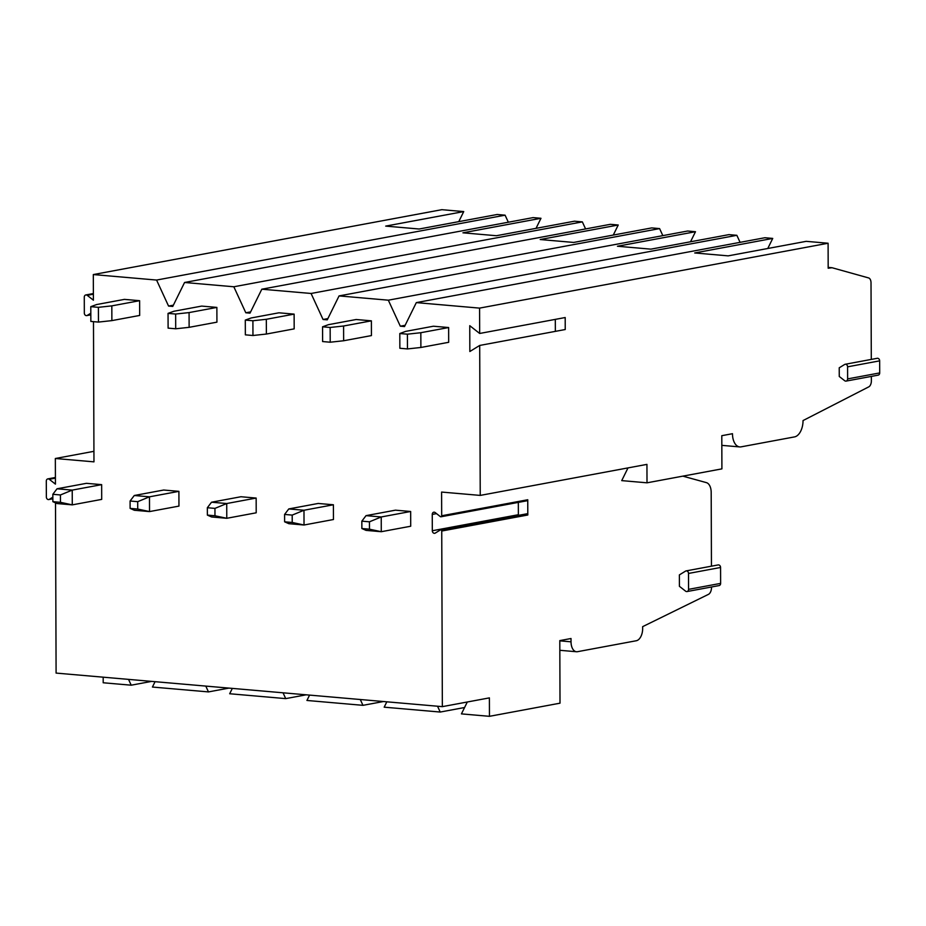 <?xml version="1.0" encoding="UTF-8"?>
<svg xmlns="http://www.w3.org/2000/svg" width="926" height="926" viewBox="0 0 926 926"><rect width="100%" height="100%" fill="white"/><g stroke="black" fill="none" stroke-linecap="round" stroke-linejoin="round"><path stroke-width="1.39" d="M93.376 293.542L85.805 294.954A2.419 1.956 -100.5 0 1 87.229 295.336L93.399 300.186L93.318 274.559L441.829 209.681L463.729 211.579L385.691 226.106L419.142 229.011L497.193 214.485L505.087 215.179L508.328 222.217M55.41 477.48L47.839 478.892A2.419 1.956 -100.5 0 1 49.263 479.286L55.433 484.124L55.34 458.497L93.966 461.854L93.48 321.646M55.34 458.497L93.931 451.321M711.446 566.18L711.191 492.424A11.158 6.366 -85 0 0 706.399 482.631L682.844 476.138M711.515 586.991L711.515 587.431A6.505 3.716 -85 0 1 708.448 594.365L642.656 626.647L642.667 628.488A11.158 6.366 -85 0 1 636.289 640.746L577.488 651.696A11.158 6.366 -85 0 1 576.481 651.742A11.158 6.366 -85 0 1 571.029 641.822L571.018 638.512L559.802 640.595L560.01 703.181L489.46 716.319L489.391 697.88L442.35 706.642L56.092 673.086L55.502 502.841M128.529 679.383L131.214 685.194L103.191 682.763L103.18 677.172M686.085 570.902L718.148 564.929A2.419 1.956 79.5 0 1 720.567 567.476L720.625 583.38A2.419 1.956 79.5 0 1 719.097 585.579L687.023 591.552A2.419 1.956 79.5 0 1 685.599 591.17L679.418 586.32L679.383 574.896L685.529 571.122A2.419 1.956 79.5 0 1 688.504 573.449L688.55 589.353A2.419 1.956 79.5 0 1 687.023 591.552M205.78 686.085L208.466 691.907L152.431 687.046L155.07 681.686M208.466 691.907L228.919 688.099M283.032 692.798L285.717 698.621L229.683 693.748L232.322 688.4M285.717 698.621L306.17 694.813M360.283 699.512L362.969 705.334L306.934 700.461L309.573 695.102M362.969 705.334L383.433 701.526M437.535 706.225L440.22 712.048L384.186 707.175L386.825 701.815M440.22 712.048L464.586 707.51M489.46 716.319L461.437 713.888L467.306 702.001M131.214 685.194L151.667 681.386M93.318 274.559L156.575 280.057L168.555 306.066L172.757 306.437L184.563 282.488L233.827 286.771L245.807 312.78L250.008 313.138L261.815 289.201L311.078 293.473L323.058 319.493L327.26 319.852L339.066 295.915L388.33 300.186L400.31 326.195L404.512 326.565L416.318 302.617L479.575 308.115L828.099 243.237L828.18 268.216L832.046 267.73L868.634 277.939A5.579 3.183 -85 0 1 871.019 282.835L871.297 359.415M442.35 706.642L441.737 531.026A1.111 0.903 -100.5 0 0 440.371 529.95L435.289 533.075A2.419 1.956 -100.5 0 1 432.315 530.737L432.257 514.416A2.419 1.956 -100.5 0 1 435.22 512.599L440.325 516.604A1.111 0.903 -100.5 0 0 441.69 515.77L441.598 492.065L480.235 495.41L479.703 345.444L469.841 351.51L469.76 325.686L479.668 333.464L479.575 308.115M47.839 478.892A2.419 1.956 -100.5 0 0 46.3 481.103L46.358 496.996A2.419 1.956 -100.5 0 0 49.333 499.334L52.851 497.169M85.805 294.954A2.419 1.956 -100.5 0 0 84.278 297.153L84.324 313.057A2.419 1.956 -100.5 0 0 87.299 315.384L90.817 313.231M369.474 529.186L369.451 521.813L381.234 516.963L381.28 531.709L410.704 526.234L410.658 511.488L395.448 510.168L366.036 515.643L361.846 521.153L361.869 528.526L366.083 530.39L381.28 531.709L369.474 529.186L361.869 528.526M343.639 340.756L371.43 335.582L371.384 320.836L356.174 319.505L328.371 324.69L322.561 326.809L322.607 341.555L330.212 342.215L343.639 340.756L343.581 326.01L371.384 320.836M292.222 522.472L292.199 515.099L303.983 510.249L304.029 525.007L333.453 519.521L333.406 504.774L318.197 503.455L288.785 508.93L284.595 514.439L284.618 521.813L288.831 523.688L304.029 525.007L292.222 522.472L284.618 521.813M266.387 334.043L294.179 328.869L294.121 314.122L278.923 312.803L251.12 317.977L245.297 320.095L245.355 334.842L252.96 335.501L266.387 334.043L266.329 319.296L294.121 314.122M214.971 515.759L214.948 508.386L226.731 503.536L226.777 518.294L256.201 512.807L256.155 498.061L240.945 496.741L211.533 502.216L207.343 507.726L207.366 515.099L211.579 516.974L226.777 518.294L214.971 515.759L207.366 515.099M189.124 327.329L216.927 322.155L216.869 307.409L201.671 306.089L173.868 311.263L168.046 313.382L168.104 328.128L175.709 328.788L189.124 327.329L189.078 312.583L216.869 307.409M137.719 509.045L137.696 501.672L149.48 496.822L149.526 511.58L178.95 506.105L178.903 491.347L163.694 490.028L134.282 495.503L130.091 501.012L130.115 508.386L134.328 510.261L149.526 511.58L137.719 509.045L130.115 508.386M111.872 320.616L139.676 315.442L139.618 300.695L124.42 299.376L96.617 304.55L90.794 306.668L90.852 321.426L98.457 322.086L111.872 320.616L111.826 305.869L139.618 300.695M60.468 502.332L60.445 494.959L72.228 490.109L72.274 504.867L101.698 499.392L101.652 484.645L86.442 483.326L57.03 488.789L52.84 494.299L52.863 501.672L57.076 503.547L72.274 504.867L60.468 502.332L52.863 501.672M420.89 347.47L448.682 342.296L448.635 327.538L433.426 326.218L405.623 331.392L399.812 333.522L399.858 348.269L407.463 348.928L420.89 347.47L420.832 332.712L448.635 327.538M420.832 332.712L407.405 334.182L407.463 348.928M407.405 334.182L399.812 333.522M366.036 515.643L381.234 516.963L410.658 511.488M369.451 521.813L361.846 521.153M343.581 326.01L330.154 327.468L330.212 342.215M330.154 327.468L322.561 326.809M288.785 508.93L303.983 510.249L333.406 504.774M292.199 515.099L284.595 514.439M266.329 319.296L252.902 320.755L252.96 335.501M252.902 320.755L245.297 320.095M211.533 502.216L226.731 503.536L256.155 498.061M214.948 508.386L207.343 507.726M189.078 312.583L175.651 314.041L175.709 328.788M175.651 314.041L168.046 313.382M134.282 495.503L149.48 496.822L178.903 491.347M137.696 501.672L130.091 501.012M111.826 305.869L98.399 307.328L98.457 322.086M98.399 307.328L90.794 306.668M57.03 488.789L72.228 490.109L101.652 484.645M60.445 494.959L52.84 494.299M184.563 282.488L533.087 217.61L540.981 218.293L462.942 232.82L496.394 235.725L574.444 221.198L582.338 221.881L585.591 228.93M168.555 306.066L173.382 305.163M156.575 280.057L505.087 215.179M416.318 302.617L764.841 237.739L772.735 238.422L694.697 252.96L728.149 255.865L806.199 241.339L828.099 243.237M339.066 295.915L687.59 231.025L695.484 231.72L617.445 246.247L650.897 249.152L728.947 234.625L736.841 235.308L740.094 242.346M388.33 300.186L736.841 235.308M261.815 289.201L610.338 224.323L618.232 225.006L540.194 239.533L573.645 242.438L651.696 227.912L659.59 228.595L662.842 235.632M311.078 293.473L659.59 228.595M233.827 286.771L582.338 221.881M400.31 326.195L405.137 325.304M458.775 221.638L463.729 211.579M767.781 248.481L772.735 238.422M690.53 241.779L695.484 231.72M613.278 235.065L618.232 225.006M536.027 228.352L540.981 218.293M828.18 267.394L832.046 267.73M871.354 376.396L871.366 380.933A5.579 3.183 -85 0 1 868.773 386.86L803.039 420.566A14.874 8.484 -85 0 1 794.543 436.898L741.089 446.853A14.874 8.484 -85 0 1 739.747 446.922A14.874 8.484 -85 0 1 732.478 433.704L721.794 435.695L721.91 468.869L647.008 482.816L621.728 480.617L628.002 467.908M845.172 364.277L877.235 358.304A2.419 1.956 79.5 0 1 879.654 360.851L879.7 372.923A2.419 1.956 79.5 0 1 878.161 375.134L846.098 381.095A2.419 1.956 79.5 0 1 844.674 380.713L839.257 376.465L839.222 367.807L844.616 364.497A2.419 1.956 79.5 0 1 847.591 366.823L847.626 378.896A2.419 1.956 79.5 0 1 846.098 381.095M440.973 516.789L527.033 500.769A1.111 0.903 79.5 0 0 527.751 499.751L527.797 515.006L441.737 531.026M480.235 495.41L646.938 464.377L647.008 482.816M479.703 345.444L565.23 329.529L565.196 317.537L479.668 333.464M555.311 319.377L555.357 331.369M526.431 513.93A1.111 0.903 79.5 0 1 527.797 515.006M518.328 502.39L518.375 514.717A2.419 1.956 -100.5 0 0 518.444 515.365M323.058 319.493L327.885 318.59M245.807 312.78L250.633 311.877M571.029 641.822L559.802 640.85M527.751 499.751L441.69 515.77M879.654 360.851L847.591 366.823M879.7 372.923L847.626 378.896M720.567 567.476L688.504 573.449M720.625 583.38L688.55 589.353M432.315 530.737L518.375 514.717M432.257 514.416L436.516 513.617M49.333 499.334L52.851 498.674M49.263 479.286L55.41 478.14M87.299 315.384L90.829 314.736M87.229 295.336L93.387 294.19M576.481 651.742L559.836 650.295M739.747 446.922L721.829 445.36M526.686 513.837L440.626 529.857M52.851 498.79L48.777 499.542M90.829 314.84L86.743 315.604"/></g></svg>

